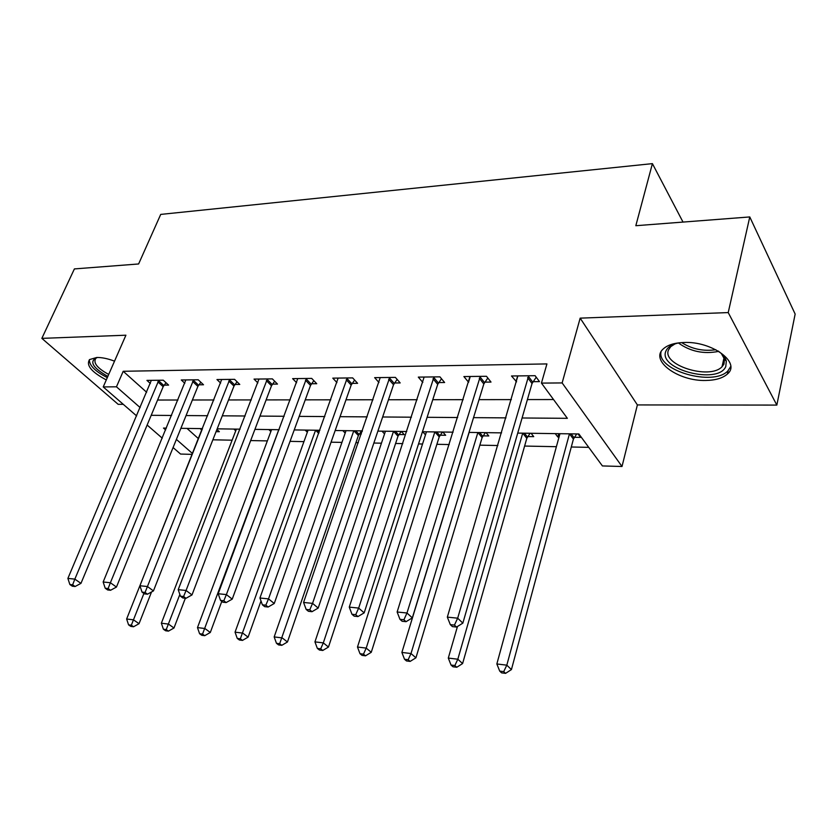 <?xml version="1.0" encoding="UTF-8"?>
<svg xmlns="http://www.w3.org/2000/svg" width="837" height="837" viewBox="0 0 837 837"><rect width="100%" height="100%" fill="white"/><g stroke="black" fill="none" stroke-linecap="round" stroke-linejoin="round"><path stroke-width="1.26" d="M114.533 361.155C107.837 358.623 101.915 357.399 96.778 357.472L89.549 359.575C85.929 365.277 91.505 372.057 106.289 379.914M705.873 380.458C715.635 380.28 722.823 378.125 727.416 374.003C741.31 362.693 711.973 341.025 683.85 342.49C674.476 342.846 667.623 344.97 663.312 348.883C649.606 360.569 678.336 381.41 705.873 380.458M192.207 454.376L180.562 454.052L173.081 447.554M683.013 222.077L652.41 163.633L160.714 214.408L138.618 263.969L74.399 268.918L41.85 338.368L118.163 404.323L123.269 404.323M652.41 163.633L635.827 225.708L749.774 216.94L795.15 314.063L776.841 405.087L728.221 312.578L580.167 318.144L562.14 382.927L622.006 466.491L602.41 465.937L578.88 433.964L517.726 433.095M580.167 318.144L637.386 404.93L776.841 405.087M637.386 404.93L622.006 466.491M212.86 439.802L232.111 440.189M250.671 440.565L267.359 440.9M290.041 441.35L303.936 441.633M331.065 442.177L341.935 442.396M355.934 442.679L358.33 442.721M373.857 443.035L381.442 443.191M395.608 443.474L402.785 443.62M418.531 443.934L422.539 444.008M436.883 444.301L449.239 444.552M479.842 445.158L497.848 445.525M524.611 446.058L556.385 446.696M571.294 447L588.735 447.345M749.774 216.94L728.221 312.578M186.996 428.408L198.463 438.672M578.053 433.953L580.585 437.385L574.37 437.291M555.255 433.629L557.84 437.029L559.032 437.05M531.087 433.284L533.724 436.652L527.77 436.558M486.056 432.645L488.787 435.951L483.075 435.857M442.846 432.038L445.661 435.271L440.168 435.188M422.716 431.746L425.468 434.853M401.341 431.442L404.229 434.623L398.956 434.539M381.996 431.17L384.549 433.922M361.438 430.877L362.139 431.61M359.324 433.911L361.333 433.943M342.835 430.616L345.189 433.053M305.149 430.082L307.325 432.258M268.855 429.569L270.874 431.505M233.879 429.067L235.741 430.804M216.919 429.486L219.346 431.714L216.061 431.662M200.158 428.596L201.863 430.145M522.089 417.987L567.36 418.322L541.445 383.105L546.927 363.917L123.206 371.283L146.632 392.26M157.586 400.034L177.946 400.013M192.384 399.992L213.906 399.971M228.532 399.95L251.309 399.919M266.124 399.908L290.23 399.877M305.243 399.856L330.772 399.824M345.984 399.804L373.04 399.772M388.452 399.751L417.15 399.72M432.76 399.699L463.206 399.667M479.036 399.647L511.365 399.605M527.394 399.584L553.55 399.552M533.054 381.682L539.488 381.62L535.125 375.698L511.501 375.991L516.596 381.829M484.853 382.132L491.005 382.07L486.475 376.284L463.886 376.566L468.615 382.279M438.724 382.561L444.614 382.509L439.938 376.849L418.312 377.11L422.811 382.425M394.541 382.98L400.18 382.927L395.378 377.393L374.652 377.644L378.962 382.499M352.178 383.377L357.598 383.325L352.67 377.905L332.791 378.146L336.934 382.603M311.531 383.754L316.731 383.712L311.699 378.408L292.626 378.638L296.601 382.75M272.496 384.12L277.486 384.078L272.37 378.879L254.04 379.098L257.859 382.907M234.977 384.476L239.78 384.434L234.58 379.339L216.961 379.548L220.633 383.084M198.892 384.811L203.506 384.769L198.233 379.778L181.284 379.977L184.82 383.283M164.146 385.146L168.593 385.104L163.267 380.197L146.946 380.396L150.346 383.482M136.63 415.916L103.223 386.924L125.916 335.208L41.85 338.368M103.223 386.924L116.458 386.809L140.145 407.588M123.206 371.283L116.458 386.809M541.445 383.105L562.14 382.927M162.263 438.169L147.134 425.039M166.396 428.115L163.487 428.073L165.642 429.956M176.387 439.394L192.531 453.56M501.572 432.865L469.023 432.405M453.089 432.174L422.455 431.746M406.74 431.526L377.874 431.107M362.379 430.888L335.177 430.511M319.891 430.291L294.226 429.925M279.139 429.716L254.929 429.371M240.041 429.161L217.17 428.837M202.491 428.628L180.886 428.324M151.204 415.309L171.595 415.455M186.065 415.56L207.628 415.717M222.286 415.822L245.115 415.989M259.972 416.094L284.141 416.271M299.186 416.376L324.798 416.564M340.042 416.68L367.181 416.868M382.645 416.983L411.427 417.192M427.1 417.307L457.651 417.527M473.533 417.642L505.987 417.872M517.695 375.907L515.948 381.839M558.76 433.681L557.84 437.029M470.028 377.341L468.479 382.289M528.67 375.782L457.672 618.187L447.335 617.131L517.852 375.907M536.235 377.205L532.029 383.545L462.851 623.136L457.672 618.187L454.449 625.082L450.316 624.643L452.409 626.61L456.542 627.049L454.449 625.082M456.542 627.049L462.851 623.136M447.335 617.131L450.316 624.643M559.953 433.692L496.843 663.961L506.814 665.174L511.428 669.579L573.418 439.09L576.714 433.932M503.717 671.619L499.731 671.117L501.593 672.864L505.579 673.366L503.717 671.619L506.814 665.174L569.463 433.828L573.418 439.09M499.731 671.117L496.843 663.961M511.428 669.579L505.579 673.366M480.302 376.368L406.981 613.008L397.136 612.004L469.965 376.493M487.814 378L483.828 383.963L412.327 617.873L406.981 613.008L403.915 619.746L399.971 619.338L402.126 621.263L406.06 621.682L403.915 619.746M406.06 621.682L412.327 617.873M397.136 612.004L399.971 619.338M434.026 376.922L358.665 608.081L349.27 607.118L424.129 377.048M441.497 378.742L437.709 384.35L364.168 612.862L358.665 608.081L355.735 614.672L351.969 614.274L354.187 616.168L357.943 616.566L355.735 614.672M357.943 616.566L364.168 612.862M349.27 607.118L351.969 614.274M389.718 377.456L312.557 603.372L303.58 602.462L380.228 377.571M397.146 379.423L393.526 384.727L318.186 608.07L312.557 603.372L309.753 609.817L306.164 609.441L308.434 611.303L312.013 611.69L309.753 609.817M312.013 611.69L318.186 608.07M303.58 602.462L306.164 609.441M457.462 626.484L448.297 658.07L457.829 659.221L462.599 663.563L526.818 438.316L530.093 433.273M454.857 665.53L451.049 665.049L452.974 666.775L456.782 667.256L454.857 665.53L457.829 659.221L522.707 433.168M451.049 665.049L448.297 658.07M462.599 663.563L456.782 667.256M469.128 432.405L401.886 652.431L410.998 653.54L415.926 657.809L482.122 437.584L485.376 432.635M408.163 659.713L404.512 659.253L406.5 660.958L410.14 661.408L408.163 659.713L410.998 653.54L477.875 432.53M404.512 659.253L401.886 652.431M415.926 657.809L410.14 661.408M426.452 431.798L357.483 647.032L366.208 648.1L371.262 652.305L439.226 436.872L442.449 432.028M363.488 654.147L359.994 653.707L362.023 655.381L365.518 655.821L363.488 654.147L366.208 648.1L434.842 431.923M359.994 653.707L357.483 647.032M371.262 652.305L365.518 655.821M347.24 377.979L268.51 598.884L259.93 598.005L338.148 378.083M354.626 380.061L351.174 385.093L274.254 603.498L268.51 598.884L265.821 605.182L262.389 604.827L264.701 606.658L268.133 607.024L265.821 605.182M268.133 607.024L274.254 603.498M259.93 598.005L262.389 604.827M385.449 431.222L314.942 641.874L323.312 642.889L328.481 647.043L398.004 436.192L401.205 431.442M320.697 648.811L317.349 648.393L319.431 650.046L322.768 650.464L320.697 648.811L323.312 642.889L393.516 431.337M317.349 648.393L314.942 641.874M328.481 647.043L322.768 650.464M718.115 350.975C722.718 354.218 725.459 357.619 726.328 361.186L725.773 366.585C718.167 385.104 657.401 369.18 665.928 351.059C667.633 347.031 672.017 344.279 679.069 342.825M675.082 343.85L670.761 346.633L668.585 349.761C661.22 364.89 709.556 380.28 722.028 366.742L723.963 364.116L724.465 359.104L721.327 353.517M661.021 351.864C656.679 370.509 713.26 386.757 727.876 370.906L730.711 366.554M107.827 376.43C92.541 367.705 88.931 361.385 96.998 357.462M97.249 357.462L95.847 358.33C92.928 362.798 97.218 368.165 108.705 374.432M89.339 359.764C89.329 365.518 95.313 371.471 107.303 377.613M306.488 378.47L226.388 594.584L218.185 593.747L297.763 378.575M313.844 380.657L310.527 385.438L232.236 599.125L226.388 594.584L223.814 600.757L220.529 600.411L222.883 602.211L226.157 602.556L223.814 600.757M226.157 602.556L232.236 599.125M218.185 593.747L220.529 600.411M267.369 378.941L186.065 590.472L178.208 589.666L258.978 379.046M274.682 381.222L271.491 385.773L191.997 594.929L186.065 590.472L183.596 596.509L180.457 596.185L182.843 597.953L185.981 598.288L183.596 596.509M185.981 598.288L191.997 594.929M178.208 589.666L180.457 596.185M229.767 379.391L147.438 586.528L139.905 585.754L221.7 379.496M237.038 381.756L233.983 386.087L153.443 590.912L147.438 586.528L145.063 592.45L142.049 592.136L144.466 593.872L147.479 594.197L145.063 592.45M147.479 594.197L153.443 590.912M139.905 585.754L142.049 592.136M193.609 379.831L110.39 582.74L103.16 582.008L185.845 379.925M200.849 382.247L197.898 386.401L116.458 587.061L110.39 582.74L108.109 588.547L105.221 588.244L107.659 589.959L110.547 590.273L108.109 588.547M110.547 590.273L116.458 587.061M103.16 582.008L105.221 588.244M158.81 380.249L74.838 579.12L67.891 578.409L151.34 380.343M166.008 382.718L163.163 386.694L80.959 583.368L74.838 579.12L72.641 584.812L69.869 584.519L72.327 586.203L75.1 586.507L72.641 584.812M75.1 586.507L80.959 583.368M67.891 578.409L69.869 584.519M346.026 430.657L274.17 636.926L282.195 637.899L287.457 641.989L358.382 435.533L361.5 430.94M279.684 643.705L276.472 643.308L278.595 644.929L281.797 645.327L279.684 643.705L353.789 430.773M276.472 643.308L274.17 636.926M287.457 641.989L281.797 645.327M308.1 430.124L235.051 632.165L242.74 633.107L248.108 637.135L261.008 600.976M240.334 638.798L237.248 638.411L239.403 640.023L242.479 640.399L240.334 638.798L315.57 430.228M237.248 638.411L235.051 632.165M248.108 637.135L242.479 640.399M271.586 429.601L197.48 627.604L204.866 628.503L210.307 632.479L221.795 601.384M202.554 634.09L199.593 633.724L201.78 635.304L204.73 635.67L202.554 634.09L278.773 429.705M199.593 633.724L197.48 627.604M210.307 632.479L204.73 635.67M236.4 429.109L161.363 623.22L168.478 624.088L173.981 628.001L185.354 598.225M166.239 629.57L163.393 629.215L165.611 630.774L168.446 631.129L166.239 629.57L179.861 594.448M163.393 629.215L161.363 623.22M173.981 628.001L168.446 631.129M202.47 428.628L126.638 619.003L133.47 619.83L139.036 623.701L151.528 591.968M131.325 625.218L128.584 624.873L130.823 626.411L133.554 626.756L131.325 625.218L143.912 593.475M128.584 624.873L126.638 619.003M139.036 623.701L133.554 626.756M528.335 376.252L532.719 382.153M527.634 377.654L532.029 383.545M574.056 437.741L571.158 433.848M479.967 376.828L484.518 382.593M479.277 378.198L483.828 383.963M433.702 377.382L438.4 383.022M433.001 378.722L437.709 384.35M389.393 377.905L394.217 383.419M388.692 379.213L393.526 384.727M526.818 438.316L522.748 433.168M527.456 437.008L524.443 433.189M482.122 437.584L477.917 432.53M482.771 436.297L479.653 432.551M439.226 436.872L434.884 431.923M439.864 435.606L436.663 431.944M346.916 378.408L351.854 383.806M346.225 379.695L351.174 385.093M398.004 436.192L393.557 431.337M398.653 434.958L395.357 431.358M718.68 351.373C703.812 354.344 690.389 351.54 678.388 342.961M681.642 342.595C692.021 349.102 703.425 351.477 715.855 349.73M306.175 378.899L311.218 384.183M305.474 380.155L310.527 385.438M267.055 379.36L272.182 384.539M266.354 380.594L271.491 385.773M229.453 379.81L234.663 384.884M228.763 381.013L233.983 386.087M193.305 380.239L198.578 385.219M192.615 381.421L197.898 386.401M158.507 380.647L163.843 385.533M157.816 381.818L163.163 386.694M358.382 435.533L353.831 430.773M359.021 434.33L355.662 430.793M318.771 433.409L315.612 430.228M319.253 432.059L317.464 430.26M727.416 374.003L728.169 370.624M724.465 359.104L726.328 361.186M724.036 357.744L722.028 366.742"/></g></svg>
